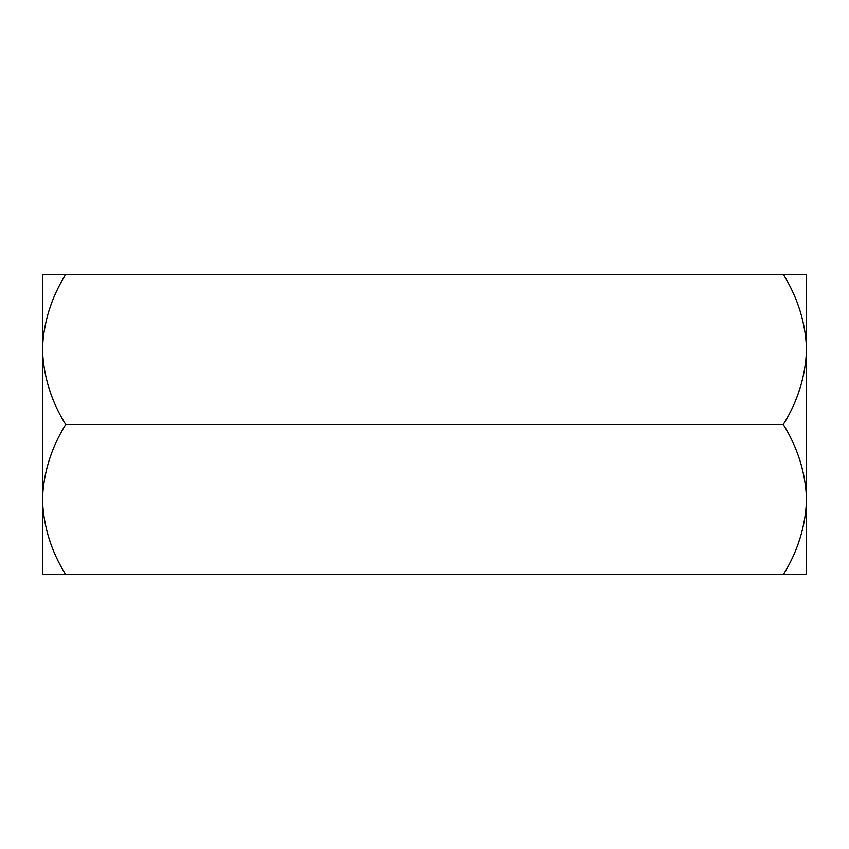 <?xml version="1.0" encoding="UTF-8"?>
<svg xmlns="http://www.w3.org/2000/svg" width="849" height="849" viewBox="0 0 849 849"><rect width="100%" height="100%" fill="white"/><g stroke="black" fill="none" stroke-linecap="round" stroke-linejoin="round"><path stroke-width="1.27" d="M783.33 574.593C797.837 551.234 805.584 526.221 806.55 499.541L806.55 574.593L65.67 574.593C51.163 551.234 43.416 526.221 42.45 499.541C43.341 473.19 51.078 448.176 65.67 424.5C51.163 401.142 43.416 376.128 42.45 349.459C43.341 323.098 51.078 298.084 65.67 274.407L783.33 274.407C797.922 298.084 805.659 323.098 806.55 349.459L806.55 274.407L783.33 274.407M783.33 424.5C797.837 401.142 805.584 376.128 806.55 349.459L806.55 499.541C805.659 473.19 797.922 448.176 783.33 424.5L65.67 424.5M65.67 574.593L42.45 574.593L42.45 274.407L65.67 274.407"/></g></svg>
